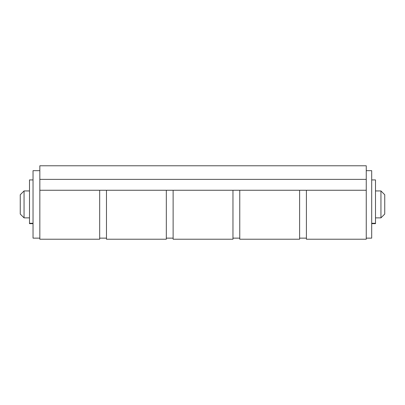 <?xml version="1.0" encoding="UTF-8"?>
<svg xmlns="http://www.w3.org/2000/svg" width="405" height="405" viewBox="0 0 405 405"><rect width="100%" height="100%" fill="white"/><g stroke="black" fill="none" stroke-linecap="round" stroke-linejoin="round"><path stroke-width="0.61" d="M99.681 190.259L99.681 239.223L39.837 239.223L39.837 190.259L366.252 190.259L366.252 179.38L39.837 179.38L39.837 190.259M173.122 190.259L173.122 239.223L232.966 239.223L232.966 190.259M306.408 190.259L306.408 239.223L366.252 239.223L366.252 190.259M24.057 204.403L24.057 190.937L20.25 194.749L20.25 214.063L24.057 217.87L24.057 204.403M380.943 217.87L384.75 214.063L384.75 194.749L380.943 190.937L380.943 217.87L375.501 217.87M87.439 190.259L166.323 190.259L166.323 239.223L106.48 239.223L106.48 190.259M299.609 190.259L299.609 239.223L239.765 239.223L239.765 190.259L318.649 190.259M39.837 179.38L39.837 165.777L366.252 165.777L366.252 179.38M371.694 179.921L375.501 179.921L375.501 223.282L371.694 223.282M371.694 223.651L375.501 223.651L375.501 223.282M33.033 223.282L29.499 223.282L29.499 223.651L33.033 223.651M29.499 223.282L29.499 179.921L33.033 179.921M39.837 170.672L33.033 170.672L33.033 238.135L39.837 238.135M366.252 170.672L371.694 170.672L371.694 238.135L366.252 238.135M29.499 190.937L24.057 190.937M29.499 217.87L24.057 217.87M380.943 190.937L375.501 190.937M99.681 238.135L106.48 238.135M299.609 238.135L306.408 238.135M166.323 238.135L173.122 238.135M232.966 238.135L239.765 238.135"/></g></svg>
